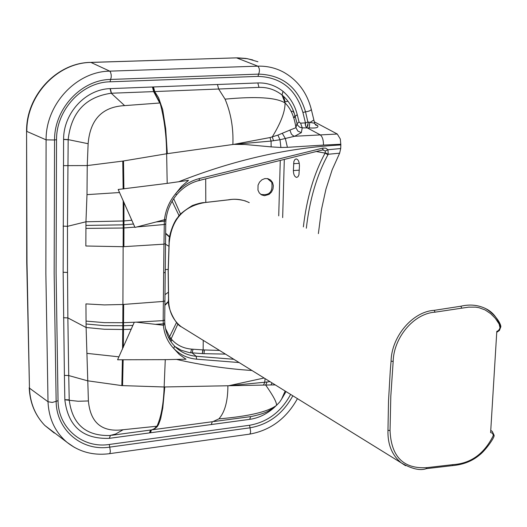 <?xml version="1.0" encoding="UTF-8"?>
<svg xmlns="http://www.w3.org/2000/svg" width="527" height="527" viewBox="0 0 527 527"><rect width="100%" height="100%" fill="white"/><g stroke="black" fill="none" stroke-linecap="round" stroke-linejoin="round"><path stroke-width="0.79" d="M280.265 160.425L278.724 215.853M272.518 182.5L270.595 180.023L267.868 178.653L264.85 178.587L261.926 179.799L259.547 182.111L258.059 185.161L257.953 190.122L259.317 192.961L261.623 194.924L264.541 195.701L269.047 194.404L271.464 192.098L272.973 189.022L273.348 185.649L272.518 182.5M294.257 113.312L293.038 111.355L291.214 111.237M293.038 111.355L293.704 111.704M314.948 124.102L317.649 125.637L315.64 125.057L314.698 123.437M317.649 125.637C318.861 127.593 316.055 128.351 309.23 127.916L302.241 127.857L300.588 123.153L299.046 122.007L297.235 114.649C294.843 105.202 290.107 97.442 283.025 91.362C275.417 85.427 267.024 82.62 257.835 82.95L110.071 88.628C85.466 89.32 63.451 113.206 63.596 139.339L63.135 272.261L67.522 272.452L67.864 317.9L86.105 327.504L88.404 400.961C90.387 422.885 101.988 432.469 123.206 429.716L115.446 434.09L109.827 435.519C85.809 436.06 72.278 424.202 69.221 399.953L68.727 375.56L64.413 375.376L63.135 272.261M270.002 137.554L277.907 135.11L289.89 130.103L291.372 134.089L293.091 135.65L294.593 136.262L337.28 134.023L340.323 139.049L340.837 144.965C287.782 147.764 233.751 160.017 178.732 181.736L167.191 183.376L166.644 153.759L233.731 144.378L270.002 137.554L271.082 141.058L279.995 139.754L294.593 136.262L301.332 132.659L302.241 127.857L299.764 127.264L297.544 125.176L295.133 116.375C292.972 107.719 288.605 100.585 282.031 94.985C275.12 89.636 267.439 87.1 258.981 87.383L218.652 89.017L217.48 84.544M314.309 121.816L337.28 134.023M313.921 120.222L314.665 123.285L308.005 121.961L305.456 122.87L305.555 125.966L306.569 127.6L307.768 125.9L308.111 122.995L305.535 111.849L302.906 112.455L305.456 122.87L300.588 123.153M284.31 159.431L282.656 217.618M299.455 165.748C299.31 161.657 298.196 159.365 296.128 158.89L294.791 159.628L293.862 161.572L293.368 170.557C293.519 174.648 294.633 176.934 296.708 177.415L298.038 176.683L298.954 174.753L299.455 165.748M271.148 146.881L271.082 141.058L233.731 144.378L244.759 144.47L271.148 146.881L280.911 147.481L287.406 147.329L285.377 138.594L282.274 133.305M306.339 228.231C309.586 199.713 316.786 175.227 327.939 154.78L325.087 153.093L325.363 150.985L322.702 149.912M327.939 154.78L328.209 154.259L325.37 152.797M325.363 150.985L327.959 149.727L328.209 154.259L339.632 153.192L332.115 169.905L325.917 189.252L321.516 209.351L318.38 233.626M340.837 144.965L340.706 148.535L327.959 149.727L325.758 148.153L323.044 148.054L322.531 149.984L199.094 180.484L199.463 178.534C190.168 180.932 182.223 185.985 175.636 193.705L176.611 194.832C170.669 202.072 167.138 210.28 166.018 219.469L164.464 219.726L164.319 221.175L163.969 244.172L165.537 243.619L165.741 224.094M251.939 370.488C226.887 368.874 201.736 365.178 176.492 359.401L165.274 359.658L164.141 386.976L121.836 385.599L87.502 380.784L68.727 375.56L67.864 317.9L63.503 317.735M323.044 148.054L199.463 178.534M85.921 228.395L85.954 221.781L123.219 220.991L123.213 228.013L123.957 227.96L123.904 246.662L123.166 246.702L85.848 246.004L85.921 228.395L123.213 228.013L122.916 304.481L104.379 304.916L85.934 303.901L86.105 327.504L104.333 329.25L122.758 329.487L122.811 322.702L134.28 322.241L117.587 359.776L165.274 359.658M110.472 435.454L109.293 438.339C82.923 439.248 68.102 426.402 64.834 399.795L64.413 375.376M285.147 391.034L281.537 399.249L279.62 402.114L276.471 405.395C267.749 411.864 248.553 416.356 218.876 418.873L212.842 421.659L152.83 429.716M151.539 429.907L154.523 428.794L156.96 426.218C161.183 416.989 163.574 403.906 164.141 386.976L265.674 385.039C273.381 396.047 276.978 402.832 276.471 405.395M156.96 426.218L123.206 429.716M168.6 301.207L164.879 304.929M168.62 301.589L164.872 305.39M165.491 328.473L169.575 336.793L172.125 339.961C177.177 345.369 183.646 348.419 191.532 349.118L202.842 349.902L202.302 353.624L189.43 352.635L181.242 350.271L175.017 346.601M203.231 340.35L203.139 349.915L202.302 353.624M219.522 350.429L203.139 349.915M178.732 181.736L188.534 180.339L181.532 186.413L175.636 193.705C169.365 201.34 165.643 210.016 164.464 219.726L156.13 221.966L164.319 221.175L165.886 220.839L166.012 219.542M225.457 354.104L202.605 353.643M263.52 385.099L264.719 382.246L267.11 381.97L265.674 385.039L275.232 384.894M176.492 359.401L186.018 359.19L179.345 354.519L173.758 348.499C167.79 342.207 164.325 334.447 163.35 325.231L136.282 322.155L163.166 320.627L163.969 244.172L123.904 246.662M134.28 322.241L136.282 322.155M156.13 221.966L136.882 226.953L164.174 224.515L165.748 224.015M169.569 237.137L165.643 233.665M164.793 323.137L164.885 324.316L163.35 325.231L163.166 320.627L164.714 319.975L164.925 300.93M155.182 324.336L163.245 323.848L164.786 323.011L164.714 320.159M167.191 183.376L118.18 189.483L134.984 227.427L136.882 226.953M169.622 236.755L165.649 233.191M196.788 181.13L204.621 179.121M205.8 202.414L205.695 178.857M340.706 148.535L339.632 153.192M124.629 105.617C102.297 106.77 90.137 119.471 88.128 143.713L87.245 165.57L122.771 161.091L166.644 153.759C166.46 135.426 164.272 118.496 160.089 102.976L124.629 105.617L111.223 93.233C85.565 96.928 71.211 112.389 68.167 139.615L67.482 226.333L85.954 221.781L86.995 194.634L87.245 165.57L63.411 165.636M267.11 381.97L269.976 381.647M159.753 102.989L153.627 91.606L111.441 93.226L110.301 88.622M289.89 130.103L295.924 127.699C294.31 116.586 290.68 108.331 285.028 102.943C276.24 97.475 256.254 96.21 225.062 99.148L218.652 89.017L154.681 91.566L153.535 87.008M273.566 140.742L272.255 136.921C280.97 122.639 285.232 111.309 285.028 102.943L282.031 94.985L283.025 91.362M160.089 102.976L154.022 91.593L152.883 87.034M301.332 132.659L297.86 131.091L295.924 127.699L296.951 123.726L299.046 122.007M239.113 362.55L196.624 359.177L196.182 356.272L192.151 352.932L192.987 349.217M260.72 194.351C269.376 195.84 273.065 191.821 271.774 182.296L267.354 178.548M264.086 378.004L228.718 385.731L264.719 382.246L265.101 378.63M493.338 435.486C484.28 453.8 470.835 463.516 452.996 464.623L427.035 467.627C403.498 469.155 391.166 456.784 390.039 430.513L390.81 396.271L393.168 361.45C393.649 337.708 413.754 313.42 435.019 312.182L468.694 307.129L475.585 307.136L478.885 307.669L485.097 309.935L490.597 313.605L495.321 318.334L499.128 324.019L499.978 327.55L499.728 328.696L498.404 330.607L496.803 331.378L490.624 432.562L492.607 433.293L493.338 435.486L493.997 435.038L492.185 431.27L490.736 430.73M283.506 96.322L285.193 101.928L287.973 101.197M293.355 117.369L295.377 117.343M29.216 387.589L29.222 387.813C29.881 402.773 35.092 415.329 44.848 425.48C35.23 415.454 30.105 403.003 29.466 388.129L26.732 262.13L26.581 131.23C26.08 95.512 56.923 62.608 90.71 62.39L90.947 62.436C57.318 62.627 26.357 95.65 26.837 131.421L46.093 139.846L45.862 273.526L48.016 401.745L29.466 388.129L26.982 262.393L26.581 131.098M54.307 433.069L44.848 425.48L67.127 442.41C55.151 432.232 48.78 418.675 48.016 401.745L52.285 402.43L56.145 401.343L54.156 273.388L54.551 139.991L46.093 139.846C45.717 104.3 76.441 71.422 109.728 71.145L90.947 62.436L236.32 57.858M74.426 447.403L67.127 442.41C79.281 451.955 93.345 455.717 109.333 453.694L109.945 453.213L110.367 451.395L109.741 447.12C82.1 451.573 56.33 430.243 56.145 401.343L58.049 400.652L56.099 272.881L56.534 139.688L54.551 139.991C54.268 108.707 81.257 79.768 110.578 79.445L111.23 77.173L111.217 74.867L110.545 72.166L109.728 71.145L257.815 66.158L236.63 57.904L247.532 58.708L257.934 61.758M294.837 115.242L294.461 117.396M56.534 139.688C56.27 109.794 82.047 82.14 110.084 81.81L110.578 79.445L258.612 74.116C259.93 70.921 259.659 68.266 257.815 66.158C267.13 65.895 275.812 67.957 283.862 72.331L283.862 72.331C297.854 80.387 306.984 92.706 311.273 109.287C311.049 110.453 309.138 111.309 305.535 111.849C298.262 87.502 282.617 74.92 258.612 74.116L257.993 76.389C280.957 77.14 295.93 89.162 302.906 112.455M308.447 122.132L306.813 127.639L320.179 134.813C322.372 136.526 323.479 139.951 323.499 145.077L340.864 144.22M309.23 127.916L309.731 122.593L313.868 119.998L311.273 109.287M303.368 226.9C306.681 198.271 313.921 173.673 325.087 153.093L316.253 151.532M287.406 147.329L323.499 145.077M305.555 125.966L305.08 122.896M299.277 163.337L293.572 163.699M299.323 170.175L293.368 170.557M58.049 400.652C58.214 428.267 82.831 448.694 109.28 444.459L109.741 447.12L250.029 427.812L249.561 425.256L109.28 444.459M69.221 399.841L64.828 399.69M297.452 398.643C286.332 418.616 270.325 430.454 249.429 434.162L250.134 433.681L250.654 431.916L250.029 427.812C268.678 424.512 282.94 413.84 292.828 395.784M275.812 405.948L274.185 407.562C266.603 414.222 258.441 418.148 249.706 419.347L109.517 438.312M88.404 400.961L78.134 401.258L64.834 399.795M110.4 435.454L109.293 438.339M249.561 425.256C267.485 422.094 281.174 411.811 290.627 394.42M286.042 391.587L281.767 398.847M212.295 421.738L211.294 424.505M250.628 416.64L249.706 419.347M151.427 429.92L150.538 432.713M150.86 429.979L149.912 432.799M150.478 430.032L149.536 432.851M86.053 321.095L104.32 322.643L122.811 322.702L122.916 304.481L163.37 301.431L164.925 300.812L165.228 272.452M86.072 323.986L104.326 325.627L123.522 325.745L123.654 304.435M227.895 385.764C227.855 401.166 224.851 412.2 218.876 418.873M164.78 386.983L162.771 408.023L160.623 418.952L158.515 424.564L157.198 426.692L153.976 429.36L152.046 429.834M156.644 426.257L154.431 428.655L151.822 429.854L111.632 435.302M168.297 292.268L164.991 294.672M168.159 269.396L165.261 269.613M176.571 322.392L169.575 336.793L168.68 337.8M177.942 323.874L171.15 338.848L170.01 340.205M122.56 349.006L122.758 329.487L123.496 329.467L123.522 325.745L132.916 325.409M164.174 224.456L165.741 223.929L165.88 220.918M204.45 350L203.962 353.736M168.903 246.247L165.531 244.245M170.432 337.952L169.398 339.157M170.471 338.011L169.437 339.217M171.986 339.81L170.735 341.358M172.125 339.961L170.853 341.536M191.532 349.118L190.662 352.8L191.551 349.118M193.007 349.217L192.171 352.932M123.318 347.333L123.496 329.467L131.269 329.237M233.843 359.289L196.182 356.272C187.691 355.494 180.484 352.122 174.575 346.153L173.166 344.592M196.624 359.177C187.638 358.373 180.017 354.816 173.758 348.499L174.575 346.153M123.944 202.236L123.957 227.96L134.853 227.117M163.166 320.686L164.72 320.067M165.537 243.724L165.234 272.34L163.673 272.927M179.154 215.826L172.125 201.215M180.583 214.212L173.699 198.705M123.509 160.979L123.891 188.91M122.771 161.091L123.14 188.989M123.193 200.543L123.219 220.991L131.875 220.26M85.934 225.411L123.219 224.845L133.509 224.021M167.309 153.653L165.682 128.733L162.678 109.59L158.561 97.679L154.681 91.566L153.627 91.606L152.481 87.054M258.981 87.383L257.835 82.95M88.128 143.713L68.167 139.615L63.596 139.339M111.223 93.233L110.071 88.628M277.907 135.11L279.995 139.754L280.911 147.481M86.995 194.634L119.57 192.533M122.554 385.645L123.147 359.908M121.836 385.599L122.416 359.895M271.069 384.901L271.86 382.813M63.062 226.116L67.482 226.333L67.522 272.452M87.192 353.386L118.964 356.838M295.133 116.375L297.235 114.649M68.167 139.734L63.596 139.464M257.993 76.389L110.084 81.81M232.881 144.484C233.52 128.173 230.918 113.061 225.062 99.148M452.996 464.623L452.364 465.631C463.154 464.702 472.166 461.184 479.405 455.084C485.011 451.053 495.492 436.573 493.99 435.164M427.035 467.627L426.145 468.562M390.039 430.513L387.964 430.322C387.569 444.393 391.996 455.242 401.251 462.858L405.553 465.71M393.168 361.45L391.074 361.133L390.243 371.153L388.524 400.955L387.964 430.322M435.019 312.182L434.248 310.337C412.45 311.536 391.489 336.825 391.074 361.133M461.678 308.045L460.901 306.22L434.248 310.337M499.978 327.55L500.637 327.247M500.4 327.069C497.719 318.203 492.85 312.07 485.802 308.677L485.769 308.657C478.101 304.922 469.814 304.112 460.901 306.22M169.101 242.683L169.2 242.815C171.506 219.647 183.363 206.235 204.759 202.566L204.522 202.599M168.607 299.145L168.232 271.3L169.2 242.815M186.294 329.876L181.064 326.635C172.836 320.027 168.686 310.95 168.614 299.408M227.387 199.97L227.631 199.944C235.286 198.462 242.499 199.364 249.264 202.651L248.691 202.342M204.759 202.566L227.631 199.944M90.71 62.39L237.565 57.838L245.911 58.425L252.861 59.973M322.59 149.971L323.644 149.945M249.429 434.162L109.412 453.688M176.631 194.806C182.869 187.513 190.352 182.737 199.094 180.484M275.786 405.955C268.381 411.126 267.67 412.832 251.287 416.541L213.982 421.508M173.343 344.803C168.535 339.157 165.722 332.366 164.898 324.448M426.462 468.635L452.364 465.631M401.251 462.858C411.824 468.971 420.21 470.894 426.409 468.641M500.637 327.254C501.809 326.305 497.883 316.279 485.769 308.657M496.744 332.346L499.392 330.475L500.63 327.346M401.271 462.871L181.071 326.641C176.453 325.231 166.868 308.19 168.521 299.316L168.139 271.201L169.095 242.73C168.423 235.556 174.173 220.727 177.862 217.427C178.805 214.976 183.62 211.024 192.296 205.576C197.829 203.56 201.946 202.552 204.647 202.546L227.519 199.917C229.838 200.049 233.481 197.888 245.483 200.939M491.638 430.967L490.749 430.487"/></g></svg>
